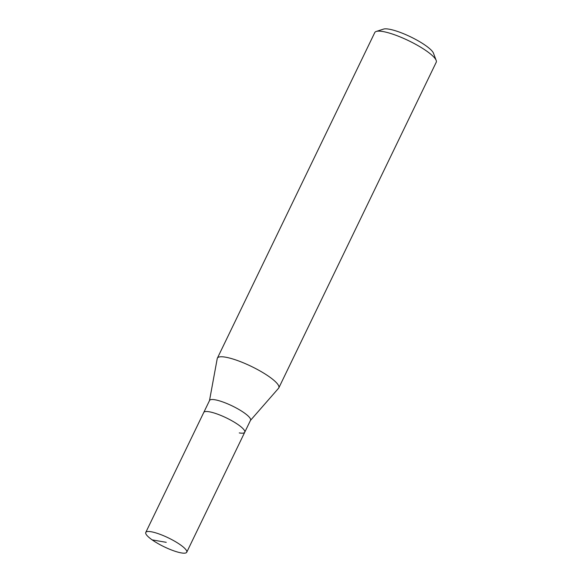 <?xml version="1.0" encoding="UTF-8"?>
<svg xmlns="http://www.w3.org/2000/svg" width="582" height="582" viewBox="0 0 582 582"><rect width="100%" height="100%" fill="white"/><g stroke="black" fill="none" stroke-linecap="round" stroke-linejoin="round"><path stroke-width="0.87" d="M151.233 531.766A22.749 4.925 25.8 0 1 174.811 541.289A22.749 4.925 25.8 0 1 186.735 552.238A22.749 4.925 25.8 0 1 181.271 552.9A22.749 4.925 25.8 0 1 157.686 543.377A22.749 4.925 25.8 0 1 145.769 532.428A22.749 4.925 25.8 0 1 151.233 531.766M145.769 532.428L209.571 400.445A22.749 4.925 -154.2 0 1 215.034 399.783A22.749 4.925 -154.2 0 1 238.613 409.306A22.749 4.925 -154.2 0 1 250.536 420.255L244.731 432.251A22.749 4.925 -154.2 0 0 232.815 421.303A22.749 4.925 -154.2 0 0 209.229 411.78A22.749 4.925 -154.2 0 0 203.765 412.449A22.749 4.925 25.8 0 1 209.229 411.78A22.749 4.925 25.8 0 1 232.815 421.303A22.749 4.925 25.8 0 1 244.731 432.251A22.749 4.925 25.8 0 1 239.267 432.913M209.505 400.583L217.232 358.599A34.127 7.384 25.8 0 1 217.37 358.185A34.127 7.384 25.8 0 1 225.561 357.181A34.127 7.384 25.8 0 1 260.94 371.469A34.127 7.384 25.8 0 1 278.814 387.888A34.127 7.384 25.8 0 1 278.567 388.252L250.471 420.386M278.814 387.888L436.231 62.252A34.127 7.384 -154.2 0 0 436.18 60.404A34.127 7.384 -154.2 0 0 415.141 44.036A34.127 7.384 -154.2 0 0 382.978 31.544A34.127 7.384 -154.2 0 0 376.263 31.443A34.127 7.384 -154.2 0 0 374.786 32.541L217.37 358.185M436.18 60.404L433.488 53.238A28.438 6.155 -154.2 0 0 415.955 39.598A28.438 6.155 -154.2 0 0 389.154 29.187A28.438 6.155 -154.2 0 0 383.553 29.1L376.263 31.443M166.248 542.329L152.157 539.878M244.731 432.251L186.735 552.238"/></g></svg>
